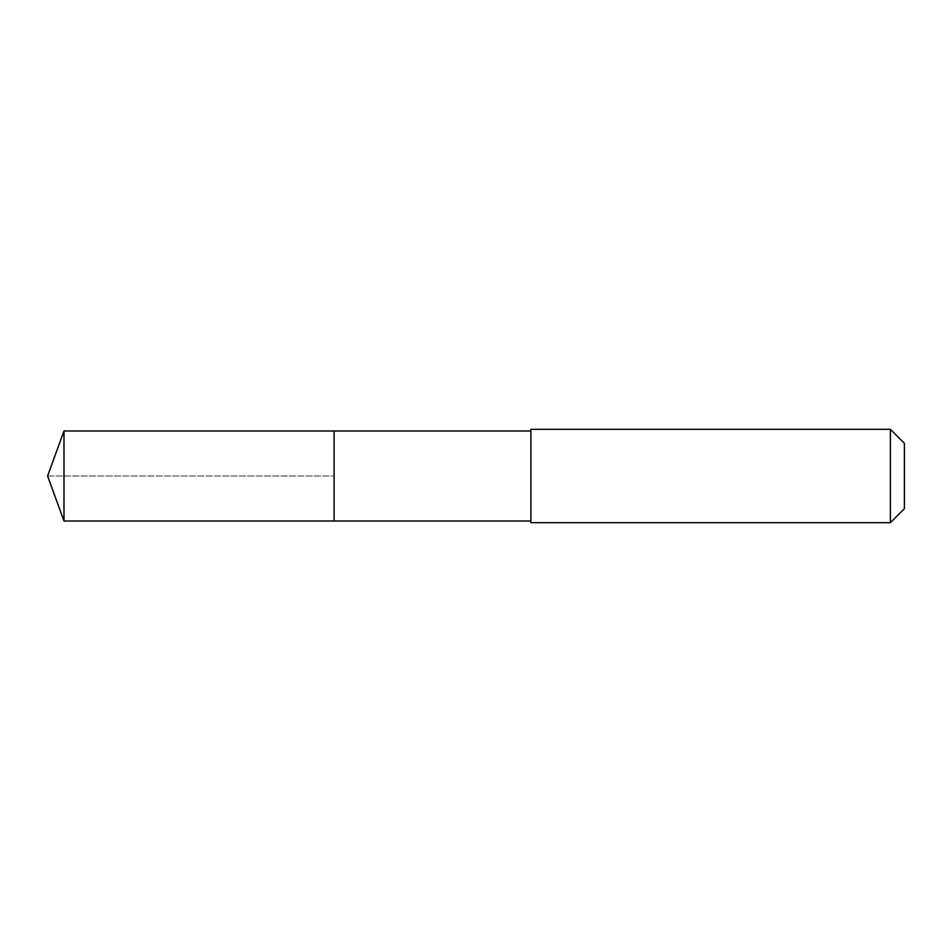 <?xml version="1.0" encoding="UTF-8"?>
<svg xmlns="http://www.w3.org/2000/svg" width="952" height="952" viewBox="0 0 952 952"><rect width="100%" height="100%" fill="white"/><g stroke="black" fill="none" stroke-linecap="round" stroke-linejoin="round"><path stroke-width="0.71" stroke-dasharray="4.76 3.57" d="M334.116 430.982L334.116 521.018L334.116 430.982M63.986 521.018L63.986 430.982M530.883 521.018L530.883 430.982L530.883 521.018M530.883 522.684L530.883 429.316M890.394 429.316L890.394 522.684M904.4 443.323L904.4 508.677M47.6 476L334.116 476L47.6 476"/><path stroke-width="1.43" d="M530.883 430.982L63.986 430.982L63.986 521.018L334.116 521.018L334.116 430.982L334.116 521.018L530.883 521.018M63.986 521.018L47.6 476L63.986 430.982M530.883 429.316L530.883 522.684L890.394 522.684L890.394 429.316L530.883 429.316M890.394 429.316L904.4 443.323L904.4 508.677L890.394 522.684"/></g></svg>
